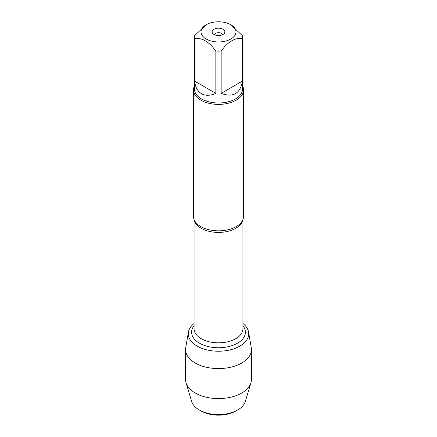 <?xml version="1.0" encoding="UTF-8"?>
<svg xmlns="http://www.w3.org/2000/svg" width="437" height="437" viewBox="0 0 437 437"><rect width="100%" height="100%" fill="white"/><g stroke="black" fill="none" stroke-linecap="round" stroke-linejoin="round"><path stroke-width="0.66" d="M193.454 89.935L193.454 216.375A25.046 14.459 0 0 0 195.454 222.029A25.046 14.459 0 0 0 200.791 226.595A25.046 14.459 0 0 0 241.546 222.029A25.046 14.459 0 0 0 243.546 216.375L243.546 89.935A25.046 14.459 180 0 1 218.5 104.394A25.046 14.459 180 0 1 193.454 89.935A25.046 14.459 180 0 1 194.46 85.887M188.434 332.049A30.213 17.442 0 0 1 194.072 323.517A30.213 17.442 0 0 0 198.278 346.738A30.213 17.442 0 0 0 238.722 346.738A30.213 17.442 0 0 0 242.928 323.517A30.213 17.442 0 0 1 248.566 332.049L251.27 347.677A32.928 19.009 180 0 1 251.428 349.567A32.928 19.009 180 0 1 231.102 367.135A32.928 19.009 180 0 1 195.213 363.01A32.928 19.009 180 0 1 185.572 349.567A32.928 19.009 180 0 1 185.73 347.677L188.434 332.049A30.213 17.442 0 0 0 197.136 346.115A30.213 17.442 0 0 0 231.435 349.545A30.213 17.442 0 0 0 248.566 332.049M242.54 85.887A25.046 14.459 180 0 1 243.546 89.935M222.559 34.709A4.108 2.371 0 0 0 221.406 33.392A4.108 2.371 0 0 0 217.222 32.813A4.108 2.371 0 0 0 214.441 34.709M223.001 29.274A6.369 3.676 180 0 1 224.312 33.376A6.369 3.676 180 0 1 218.5 35.55A6.369 3.676 180 0 1 212.688 33.376A6.369 3.676 180 0 1 214.889 28.847A6.369 3.676 180 0 1 223.001 29.274M206.149 39.008A17.469 10.084 0 0 0 230.851 39.008A17.469 10.084 0 0 0 230.851 24.745A17.469 10.084 0 0 0 220.428 21.85A17.469 10.084 0 0 0 206.149 24.745A17.469 10.084 0 0 0 206.149 39.008M221.155 93.371C233.156 97.801 240.235 93.715 242.398 81.107L221.155 93.371L221.155 51.036C228.245 41.417 235.325 37.331 242.398 38.773A24.04 13.88 0 0 0 242.54 37.243A24.04 13.88 0 0 0 242.398 35.708L230.851 24.745M242.398 81.107L242.398 38.773M206.149 24.745L194.602 35.708A24.04 13.88 0 0 0 194.46 37.243A24.04 13.88 0 0 0 194.602 38.773C201.692 37.342 208.771 41.428 215.845 51.036A24.04 13.88 0 0 0 221.155 51.036M194.602 81.107C195.284 87.138 197.584 91.333 201.501 93.693C205.505 95.905 210.284 95.796 215.845 93.371L194.602 81.107L194.602 38.773M215.845 93.371L215.845 51.036M242.54 37.243L242.54 89.115A24.04 13.88 180 0 1 227.699 101.941A24.04 13.88 180 0 1 201.501 98.931A24.04 13.88 180 0 1 194.46 89.115L194.46 37.243M201.009 410.966L199.267 409.961L201.009 410.966A24.734 14.279 0 0 0 235.991 410.966L237.733 409.961A27.198 15.705 180 0 1 199.267 409.961L199.267 409.961A27.198 15.705 180 0 1 191.706 401.554L186.058 382.834A32.928 19.009 180 0 1 185.572 379.567L185.572 349.567M251.428 349.567L251.428 379.567A32.928 19.009 180 0 1 250.942 382.834L245.294 401.554A27.198 15.705 180 0 1 237.733 409.961M250.942 382.834A32.928 19.009 180 0 1 228.436 397.697A32.928 19.009 180 0 1 195.213 393.01A32.928 19.009 180 0 1 186.058 382.834M242.764 219.953A24.428 14.104 180 0 1 218.5 232.424A24.428 14.104 180 0 1 194.236 219.953M194.072 219.56L194.072 328.728A24.428 14.104 0 0 0 218.5 342.832A24.428 14.104 0 0 0 242.928 328.728L242.928 219.56M242.928 325.723A26.892 15.524 180 0 1 218.5 347.743A26.892 15.524 180 0 1 194.072 325.723"/></g></svg>
